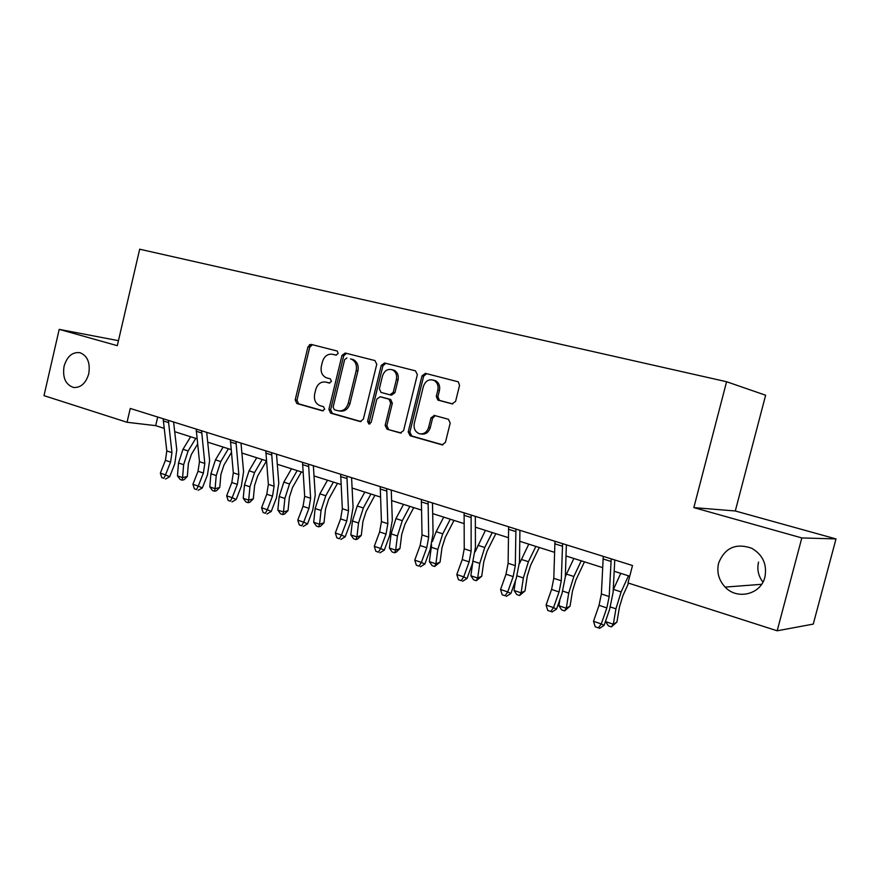 <?xml version="1.0" encoding="UTF-8"?>
<svg xmlns="http://www.w3.org/2000/svg" width="880" height="880" viewBox="0 0 880 880"><rect width="100%" height="100%" fill="white"/><g stroke="black" fill="none" stroke-linecap="round" stroke-linejoin="round"><path stroke-width="1.32" d="M338.184 353.485L337.227 351.032L311.102 344.388L307.989 346.742L295.185 399.916L296.857 403.535L322.465 410.828L324.687 409.222L323.477 406.648L320.122 405.691C315.557 403.788 313.731 399.883 314.666 393.987L315.744 389.532C317.592 383.889 320.958 381.414 325.831 382.107L329.197 383.02L331.43 381.381L330.33 378.862L326.315 377.762C322.08 375.705 320.419 371.877 321.354 366.3L322.432 361.823C324.291 356.158 327.668 353.65 332.563 354.277L335.951 355.146L338.184 353.485M718.608 563.145C716.573 572.176 718.751 580.162 725.142 587.092C737.132 600.237 760.969 594.495 764.907 577.071C767.228 564.421 762.839 554.818 751.729 548.262C735.823 542.806 724.779 547.767 718.608 563.145M758.56 562.078C756.844 569.338 758.307 576.015 762.938 582.109M64.064 366.3C62.403 377.652 65.56 384.703 73.524 387.464C80.806 387.882 85.888 383.306 88.77 373.736C90.42 362.714 87.461 355.696 79.893 352.671C72.325 351.857 67.045 356.4 64.064 366.3M452.034 403.865L455.576 401.423L459.558 385.396L458.293 381.821L425.469 373.384L422.026 375.826L408.21 431.893L410.102 435.754L442.035 444.84L445.412 442.42L450.197 423.126L448.448 419.287L434.456 415.47L430.98 417.879L428.626 427.361C426.987 432.234 423.962 434.368 419.562 433.774C415.228 432.113 413.468 428.648 414.293 423.379L423.401 386.397C425.557 380.644 429.154 378.664 434.181 380.479C437.415 382.591 438.625 385.814 437.833 390.148L436.293 396.352L437.844 400.081L452.375 403.931M693.836 507.606L801.823 537.933L777.172 630.795L813.263 624.096L836 538.923L735.295 510.983L765.633 395.219L726.583 381.733L693.836 507.606L735.295 510.983M118.448 340.681L59.202 329.362L117.293 345.675L139.678 249.205L726.583 381.733M59.202 329.362L44 395.648L127.039 422.279L155.672 425.645L164.098 428.318M777.172 630.795L628.001 582.945L632.5 565.51L130.262 408.452L127.039 422.279M376.75 364.276L374.935 360.569L345.191 353.034L341.979 355.41L328.889 409.453L330.616 413.138L360.162 421.542L363.341 419.199L376.75 364.276M384.571 363.011L415.459 370.843L417.351 374.638L403.59 430.584L400.301 432.971L386.991 429.187L385.154 425.37L390.665 402.908L389.004 399.179L380.149 396.781L376.827 399.146L371.151 422.389L368.907 424.039L367.576 421.377L381.238 365.42L384.571 363.011M433.928 415.393L433.686 416.35M801.823 537.933L836 538.923M174.702 431.684L197.021 438.779M207.713 442.167L231.11 449.603M241.901 453.024L266.431 460.823M277.31 464.277L303.039 472.45M314.017 475.937L341.033 484.517M352.099 488.026L380.468 497.046M391.622 500.588L421.443 510.059M432.685 513.623L464.035 523.589M475.365 527.186L508.354 537.669M519.772 541.288L554.51 552.321M566.005 555.973L602.602 567.6M614.185 571.274L629.739 576.213M157.696 417.032L155.672 425.645M336.358 355.19L333.905 354.574M326.59 382.25L329.835 383.053M312.455 344.729L309.76 347.138L296.978 400.202L298.65 403.821L323.268 410.828M346.5 353.353L343.717 355.795L330.638 409.728L332.376 413.413L361.053 421.575M346.907 357.951L344.652 359.612L333.124 407.121L334.345 409.717L338.074 410.762C342.98 411.444 346.368 408.958 348.238 403.304L356.191 370.623C357.115 365.321 355.619 361.548 351.703 359.293L350.526 358.875M339.361 410.971L339.823 411.037C344.718 411.719 348.106 409.244 349.976 403.601L348.238 403.304M352.253 359.249L353.43 359.678C357.346 361.922 358.842 365.695 357.907 370.986L349.976 403.601M401.225 432.993L386.991 429.187M381.48 397.023L390.687 399.487L392.337 403.205L386.848 425.623L388.685 429.429M385.803 363.319L382.932 365.794L369.292 421.641L369.93 423.94M396.385 379.544C397.177 375.133 395.934 371.932 392.645 369.941C387.882 368.434 384.505 370.425 382.503 375.936L379.379 388.74L380.985 392.414L389.873 394.812L393.228 392.425L396.385 379.544L398.057 379.885C398.849 375.496 397.606 372.306 394.317 370.315L392.062 369.688M390.214 394.878L391.556 395.131L394.911 392.744L393.228 392.425M398.057 379.885L394.911 392.744M433.235 380.05L435.809 380.831C439.032 382.932 440.242 386.155 439.45 390.478L437.91 396.671L439.461 400.389L452.782 403.953M420.816 433.95L421.212 434.016C425.601 434.61 428.615 432.476 430.265 427.614L428.626 427.361M435.215 415.679L432.608 418.154L430.265 427.614M426.635 373.67L423.665 376.189L409.871 432.146L411.763 435.996L442.959 444.873M197.593 444.169L191.367 454.454L188.386 463.562L187.319 476.454L184.096 479.71L182.193 480.183L180.158 479.49L177.474 475.893L178.519 462.979L182.985 449.295L190.641 436.744M177.474 475.893L182.578 477.631L183.645 464.695L188.122 450.956L195.778 438.383M182.193 480.183L182.578 477.631L187.319 476.454M168.377 420.365L171.952 452.639L170.577 462.066L165.495 474.892L169.675 476.729L174.735 463.947L176.792 449.867L173.591 421.993M163.163 418.737L166.793 450.934L165.429 460.339L160.347 473.132L165.495 474.892L163.856 478.335L161.799 477.62L163.856 478.335M165.528 479.061L169.675 476.729M160.347 473.132L161.799 477.62M231.385 452.562L223.938 465.091L220.924 474.364L219.758 487.454L216.469 490.754L214.588 491.26L212.476 490.534L209.792 486.893L210.936 473.792L215.468 459.855L223.124 447.062M209.792 486.893L215.072 488.697L216.238 475.552L220.77 461.582L228.426 448.745M214.588 491.26L215.072 488.697L219.758 487.454M266.442 460.977L257.631 476.102L254.584 485.54L253.308 498.828L249.953 502.183L248.105 502.711L245.927 501.963L243.221 498.278L244.475 484.968L249.062 470.8L256.718 457.732M243.221 498.278L248.688 500.137L249.953 486.805L254.551 472.582L262.207 459.481M248.105 502.711L248.688 500.137L253.308 498.828M201.575 430.749L204.82 463.452L203.379 473.033L198.253 486.101L202.356 487.916L207.46 474.903L209.616 460.592L206.701 432.355M196.174 429.055L199.474 461.692L198.044 471.251L192.918 484.275L198.253 486.101L196.526 489.577L194.392 488.84L196.526 489.577M198.165 490.292L202.356 487.916M192.918 484.275L194.392 488.84M235.961 441.496L238.843 474.65L237.336 484.385L232.166 497.695L236.192 499.488L241.329 486.233L243.595 471.702L240.988 443.08M230.373 439.747L233.31 472.835L231.814 482.537L226.644 495.814L232.166 497.695L230.34 501.215L228.14 500.456L230.34 501.215M231.957 501.919L236.192 499.488M226.644 495.814L228.14 500.456M301.389 471.922L292.512 487.498L289.421 497.112L288.035 510.598L284.614 514.008L282.799 514.569L280.533 513.799L277.838 510.059L279.191 496.551L283.844 482.119L291.489 468.776M277.838 510.059L283.492 511.984L284.878 498.443L289.531 483.967L297.176 470.591M282.799 514.569L283.492 511.984L288.035 510.598M337.502 483.395L328.647 499.312L325.512 509.091L324.005 522.786L320.518 526.262L318.725 526.856L316.393 526.053L313.676 522.258L315.161 508.541L319.869 493.845L327.503 480.216M313.676 522.258L319.55 524.26L321.046 510.499L325.765 495.759L333.399 482.097M318.725 526.856L319.55 524.26L324.005 522.786M374.935 495.286L366.102 511.544L362.923 521.51L361.284 535.425L357.72 538.956L355.971 539.583L353.54 538.747L350.834 534.908L352.44 520.971L357.214 506L364.837 492.074M350.834 534.908L356.917 536.976L358.545 523.006L363.33 507.98L370.942 494.021M355.971 539.583L356.917 536.976L361.284 535.425M309.562 344.586L308.649 346.885M271.601 452.65L274.087 486.255L272.503 496.144L267.289 509.718L271.227 511.489L276.408 497.97L278.784 483.197L276.518 454.19M265.804 450.835L268.356 484.363L266.783 494.23L261.58 507.76L267.289 509.718L265.375 513.271L263.087 512.479L265.375 513.271M266.948 513.964L271.227 511.489M261.58 507.76L263.087 512.479M308.55 464.2L310.618 498.278L308.957 508.332L303.699 522.17L307.538 523.908L312.763 510.136L315.249 495.121L313.357 465.707M302.533 462.319L304.678 496.32L303.028 506.352L297.781 520.146L303.699 522.17L301.675 525.767L299.31 524.942L301.675 525.767M303.215 526.449L307.538 523.908M297.781 520.146L299.31 524.942M346.896 476.19L348.513 510.752L346.775 520.971L341.473 535.084L345.191 536.8L350.46 522.753L353.067 507.474L351.582 477.653M340.659 474.243L342.342 508.717L340.615 518.914L335.324 532.983L341.473 535.084L339.339 538.725L336.886 537.878L339.339 538.725M340.835 539.396L345.191 536.8M335.324 532.983L336.886 537.878M413.743 507.606L404.943 524.238L401.72 534.391L399.949 548.526L396.308 552.123L394.592 552.783L392.073 551.925L389.367 548.02L391.105 533.863L395.945 518.606L403.535 504.372M389.367 548.02L395.67 550.165L397.441 535.975L402.292 520.663L409.871 506.385M394.592 552.783L395.67 550.165L399.949 548.526M425.282 373.34L425.007 374.165M386.716 488.642L387.838 523.688L386.012 534.094L380.666 548.493L384.274 550.176L389.587 535.843L392.315 520.311L391.248 490.061M380.237 486.618L381.436 521.587L379.621 531.96L374.286 546.315L380.666 548.493L378.422 552.167L375.87 551.298L378.422 552.167M379.863 552.838L384.274 550.176M374.286 546.315L375.87 551.298M454.014 520.399L445.247 537.405L441.98 547.767L440.066 562.122L434.676 566.489L432.069 565.587L429.352 561.627L431.596 544.995M429.352 561.627L435.897 563.86L437.811 549.439L442.739 533.83L450.285 519.222M432.377 541.519L436.15 531.685L443.707 517.132M434.676 566.489L435.897 563.86L440.066 562.122M428.098 501.589L428.692 537.141L426.767 547.723L421.388 562.419L424.853 564.058L430.21 549.439L433.081 533.632L432.476 502.953M421.355 499.477L422.037 534.941L420.134 545.501L414.755 560.153L421.388 562.419L419.012 566.137L416.361 565.224L419.012 566.137M420.398 566.786L424.853 564.058M414.755 560.153L416.361 565.224M495.825 533.687L487.113 551.078L483.802 561.649L481.723 576.246L476.311 580.712L473.594 579.788L470.877 575.773L472.703 562.749M470.877 575.773L477.686 578.083L479.754 563.42L484.748 547.503L492.25 532.554M475.2 551.716L485.419 530.376M476.311 580.712L477.686 578.083L481.723 576.246M471.13 515.042L471.141 551.111L469.128 561.88L463.705 576.895L467.027 578.49L472.417 563.563L475.431 547.47L475.332 516.362M464.123 512.853L464.233 548.834L462.231 559.581L456.808 574.53L463.705 576.895L461.197 580.657L458.436 579.711L461.197 580.657M462.528 581.284L467.027 578.49M456.808 574.53L458.436 579.711M539.275 547.481L530.618 565.301L527.263 576.081L525.019 590.92L519.574 595.496L516.747 594.539L514.041 590.458L515.526 580.448M514.041 590.458L521.114 592.867L523.358 577.962L528.418 561.715L535.876 546.403M519.42 563.728L528.77 544.148M519.574 595.496L521.114 592.867L525.019 590.92M515.922 529.045L515.306 565.642L513.183 576.609L507.727 591.943L510.884 593.505L516.318 578.248L519.486 561.869L519.926 530.299M508.618 526.768L508.112 563.277L506.011 574.211L500.555 589.49L507.727 591.943L505.065 595.76L502.205 594.77L505.065 595.76M506.341 596.365L510.884 593.505M500.555 589.49L502.205 594.77M584.452 561.836L575.872 580.085L572.473 591.085L570.053 606.177L564.575 610.885L561.627 609.873L558.932 605.737L559.922 599.467M558.932 605.737L566.291 608.245L568.711 593.087L573.837 576.499L581.24 560.813M565.345 576.543L573.848 558.47M564.575 610.885L566.291 608.245L570.053 606.177M562.573 543.642L561.286 580.778L559.053 591.943L553.553 607.618L556.534 609.125L562.001 593.527L565.334 576.851L566.368 544.819M554.961 541.255L553.795 578.314L551.573 589.446L546.084 605.066L553.553 607.618L550.748 611.468L547.756 610.445L550.748 611.468M551.947 612.062L556.534 609.125M546.084 605.066L547.756 610.445M628.584 583.132L622.974 595.474L619.531 606.705L616.913 622.061L611.413 626.89L608.344 625.845L605.649 621.643L605.913 620.103M605.649 621.643L613.316 624.25L615.934 608.828L621.137 591.899L628.463 575.817M613.239 589.809L620.763 573.364M611.413 626.89L613.316 624.25L616.913 622.061M611.204 558.844L609.191 596.541L606.837 607.926L601.304 623.953L604.087 625.394L609.587 609.455L613.096 592.471L614.768 559.955M603.273 556.369L601.37 593.967L599.049 605.319L593.516 621.291L601.304 623.953L598.323 627.847L595.221 626.78L598.323 627.847M599.445 628.419L604.087 625.394M593.516 621.291L595.221 626.78M334.312 354.673L332.563 354.277M327.591 382.448L325.831 382.107M298.65 403.821L296.857 403.535M296.978 400.202L295.185 399.916M309.76 347.138L307.989 346.742M360.624 421.608L360.063 421.52M332.376 413.413L330.616 413.138M330.638 409.728L328.889 409.453M343.717 355.795L341.979 355.41M357.907 370.986L356.191 370.623M400.807 433.026L400.191 432.938M386.848 425.623L385.154 425.37M392.337 403.205L390.665 402.908M390.5 399.432L388.817 399.124M381.843 397.089L380.149 396.781M369.292 421.641L367.576 421.377M382.932 365.794L381.238 365.42M439.846 400.532L438.229 400.213M437.91 396.671L436.293 396.352M439.45 390.478L437.833 390.148M432.608 418.154L430.98 417.879M442.585 444.895L441.892 444.807M411.763 435.996L410.102 435.754M409.871 432.146L408.21 431.893M423.665 376.189L422.026 375.826M178.519 462.979L183.645 464.695M182.985 449.295L188.122 450.956M171.952 452.639L166.793 450.934M170.577 462.066L165.429 460.339M168.432 422.532L163.218 420.904M210.936 473.792L216.238 475.552M215.468 459.855L220.77 461.582M244.475 484.968L249.953 486.805M249.062 470.8L254.551 472.582M204.82 463.452L199.474 461.692M203.379 473.033L198.044 471.251M201.608 432.949L196.218 431.255M238.843 474.65L233.31 472.835M237.336 484.385L231.814 482.537M235.972 443.74L230.384 441.98M279.191 496.551L284.878 498.443M283.844 482.119L289.531 483.967M315.161 508.541L321.046 510.499M319.869 493.845L325.765 495.759M352.44 520.971L358.545 523.006M357.214 506L363.33 507.98M274.087 486.255L268.356 484.363M272.503 496.144L266.783 494.23M271.59 454.916L265.793 453.101M310.618 498.278L304.678 496.32M308.957 508.332L303.028 506.352M308.517 466.51L302.511 464.618M348.513 510.752L342.342 508.717M346.775 520.971L340.615 518.914M346.841 478.533L340.604 476.575M391.105 533.863L397.441 535.975M395.945 518.606L402.292 520.663M387.838 523.688L381.436 521.587M386.012 534.094L379.621 531.96M386.628 491.018L380.149 488.983M431.244 547.25L437.811 549.439M436.15 531.685L442.739 533.83M428.692 537.141L422.037 534.941M426.767 547.723L420.134 545.501M427.977 503.998L421.245 501.886M473.198 561.231L479.754 563.42M477.906 545.281L484.748 547.503M471.141 551.111L464.233 548.834M469.128 561.88L462.231 559.581M470.976 517.495L463.969 515.295M517.099 575.872L523.358 577.962M521.301 559.405L528.418 561.715M515.306 565.642L508.112 563.277M513.183 576.609L506.011 574.211M515.735 531.542L508.442 529.254M562.793 591.107L568.711 593.087M566.434 574.09L573.837 576.499M561.286 580.778L553.795 578.314M559.053 591.943L551.573 589.446M562.342 546.172L554.741 543.785M610.39 606.98L615.934 608.828M613.426 589.391L621.137 591.899M609.191 596.541L601.37 593.967M606.837 607.926L599.049 605.319M610.94 561.418L603.009 558.932M761.618 584.309L725.142 587.092M74.14 387.541L73.524 387.464M353.43 359.678L351.703 359.293M390.687 399.487L389.004 399.179M394.317 370.315L392.645 369.941M439.461 400.389L437.844 400.081M435.809 380.831L434.181 380.479"/></g></svg>
